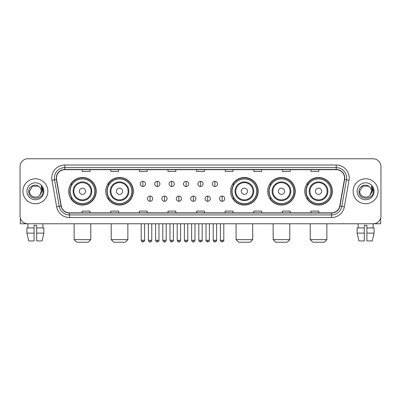 <?xml version="1.0" encoding="UTF-8"?>
<svg xmlns="http://www.w3.org/2000/svg" width="401" height="401" viewBox="0 0 401 401"><rect width="100%" height="100%" fill="white"/><g stroke="black" fill="none" stroke-linecap="round" stroke-linejoin="round"><path stroke-width="0.6" d="M304.765 191.272A13.779 13.779 0 0 0 318.544 205.051A13.779 13.779 0 0 0 332.329 191.272A13.779 13.779 0 0 0 318.544 177.488A13.779 13.779 0 0 0 304.765 191.272M267.688 191.272A13.779 13.779 0 0 0 281.467 205.051A13.779 13.779 0 0 0 295.251 191.272A13.779 13.779 0 0 0 281.467 177.488A13.779 13.779 0 0 0 267.688 191.272M230.61 191.272A13.779 13.779 0 0 0 244.389 205.051A13.779 13.779 0 0 0 258.169 191.272A13.779 13.779 0 0 0 244.389 177.488A13.779 13.779 0 0 0 230.61 191.272M105.749 191.272A13.779 13.779 0 0 0 119.533 205.051A13.779 13.779 0 0 0 133.312 191.272A13.779 13.779 0 0 0 119.533 177.488A13.779 13.779 0 0 0 105.749 191.272M68.671 191.272A13.779 13.779 0 0 0 82.456 205.051A13.779 13.779 0 0 0 96.235 191.272A13.779 13.779 0 0 0 82.456 177.488A13.779 13.779 0 0 0 68.671 191.272M71.979 198.289A12.611 12.611 0 0 1 71.979 184.249M109.057 198.289A12.611 12.611 0 0 1 109.057 184.249M233.913 198.289A12.611 12.611 0 0 1 233.913 184.249M270.991 198.289A12.611 12.611 0 0 1 270.991 184.249M308.068 198.289A12.611 12.611 0 0 1 308.068 184.249M20.05 166.57L20.05 215.969A7.799 7.799 0 0 0 27.849 223.773L373.151 223.773A7.799 7.799 0 0 0 380.95 215.969L380.95 166.57A7.799 7.799 0 0 0 373.151 158.766L27.849 158.766A7.799 7.799 0 0 0 20.05 166.57L20.05 215.969M22.912 191.272A12.481 12.481 0 0 0 35.393 203.748A12.481 12.481 0 0 0 47.869 191.272A12.481 12.481 0 0 0 35.393 178.791A12.481 12.481 0 0 0 22.912 191.272A12.481 12.481 0 0 0 35.393 203.748A12.481 12.481 0 0 0 47.869 191.272A12.481 12.481 0 0 0 35.393 178.791A12.481 12.481 0 0 0 22.912 191.272M353.131 191.272A12.481 12.481 0 0 0 365.607 203.748A12.481 12.481 0 0 0 378.088 191.272A12.481 12.481 0 0 0 365.607 178.791A12.481 12.481 0 0 0 353.131 191.272A12.481 12.481 0 0 0 365.607 203.748A12.481 12.481 0 0 0 378.088 191.272A12.481 12.481 0 0 0 365.607 178.791A12.481 12.481 0 0 0 353.131 191.272M56.451 178.009A8.321 8.321 0 0 1 64.772 169.688L336.228 169.688A8.321 8.321 0 0 1 344.424 179.453L339.747 205.974A8.321 8.321 0 0 1 331.552 212.851L69.448 212.851A8.321 8.321 0 0 1 61.253 205.974L56.576 179.453A8.321 8.321 0 0 1 56.451 178.009M56.245 178.009A8.526 8.526 0 0 0 56.376 179.488L61.052 206.009A8.526 8.526 0 0 0 69.448 213.056L331.552 213.056A8.526 8.526 0 0 0 339.948 206.009L344.624 179.488A8.526 8.526 0 0 0 336.228 169.483L64.772 169.483A8.526 8.526 0 0 0 56.245 178.009M51.97 180.265A13.002 13.002 0 0 1 64.772 165.006L336.228 165.006A13.002 13.002 0 0 1 349.03 180.265L344.354 206.786A13.002 13.002 0 0 1 331.552 217.532L69.448 217.532A13.002 13.002 0 0 1 56.646 206.786L51.97 180.265L54.531 179.813A10.401 10.401 0 0 1 64.772 167.608L336.228 167.608A10.401 10.401 0 0 1 346.469 179.813L341.792 206.335A10.401 10.401 0 0 1 331.552 214.931L69.448 214.931A10.401 10.401 0 0 1 59.208 206.335L54.531 179.813A10.401 10.401 0 0 1 54.371 178.009M373.151 158.766L27.849 158.766M27.965 227.933L27.849 223.773L373.151 223.773L373.035 227.933M380.95 215.969L380.95 166.57M339.948 206.009L341.792 206.335L346.469 179.813L349.03 180.265M196.6 169.688L196.6 171.448L204.4 171.448L204.4 169.688M167.999 169.688L167.999 171.448L175.798 171.448L175.798 169.688M139.398 169.688L139.398 171.448L147.197 171.448L147.197 169.688M110.796 169.688L110.796 171.448L118.596 171.448L118.596 169.688M82.195 169.688L82.195 171.448L89.994 171.448L89.994 169.688M225.202 169.688L225.202 171.448L233.001 171.448L233.001 169.688M253.803 169.688L253.803 171.448L261.602 171.448L261.602 169.688M282.404 169.688L282.404 171.448L290.204 171.448L290.204 169.688M311.006 169.688L311.006 171.448L318.805 171.448L318.805 169.688M204.4 212.851L204.4 211.091L196.6 211.091L196.6 212.851M175.798 212.851L175.798 211.091L167.999 211.091L167.999 212.851M147.197 212.851L147.197 211.091L139.398 211.091L139.398 212.851M118.596 212.851L118.596 211.091L110.796 211.091L110.796 212.851M89.994 212.851L89.994 211.091L82.195 211.091L82.195 212.851M233.001 212.851L233.001 211.091L225.202 211.091L225.202 212.851M261.602 212.851L261.602 211.091L253.803 211.091L253.803 212.851M290.204 212.851L290.204 211.091L282.404 211.091L282.404 212.851M318.805 212.851L318.805 211.091L311.006 211.091L311.006 212.851M39.243 186.831C35.634 183.051 28.692 186.164 28.757 191.272C28.095 200.34 42.802 200.58 43.042 191.708L43.052 191.272C43.032 189.342 42.391 187.648 41.133 186.189L42.145 191.272L39.894 195.046C36.777 199.262 29.208 196.565 29.514 191.272L32.451 186.179L38.331 186.179L39.243 186.831A5.875 5.875 0 0 1 41.268 191.272L39.894 195.046A5.875 5.875 0 0 0 41.268 191.272L39.879 195.061M26.912 191.272A8.476 8.476 0 0 0 35.393 199.748A8.476 8.476 0 0 0 43.869 191.272A8.476 8.476 0 0 0 35.393 182.791A8.476 8.476 0 0 0 26.912 191.272M41.188 186.254L43.052 191.493M20.311 217.969L20.311 223.773L50.471 223.773M26.907 227.933L26.907 233.131L28.757 240.931L26.907 233.131L26.907 227.933L34.09 227.933L34.09 225.332L36.691 225.332L36.691 227.933L43.874 227.933L43.874 233.131L42.025 240.931L43.874 233.131L36.691 233.131L36.691 227.933M42.932 223.773L42.817 227.933M34.09 227.933L34.09 240.931L28.757 240.931M26.907 233.131L34.09 233.131M42.025 240.931L36.691 240.931L36.691 233.131M88.175 242.234L76.731 242.234L74.135 239.633L90.776 239.633L88.175 242.234M85.573 191.272A3.118 3.118 0 0 0 82.456 188.149A3.118 3.118 0 0 0 79.333 191.272A3.118 3.118 0 0 0 82.456 194.39A3.118 3.118 0 0 0 85.573 191.272M91.814 191.272A9.358 9.358 0 0 0 82.456 181.909A9.358 9.358 0 0 0 73.092 191.272A9.358 9.358 0 0 0 82.456 200.63A9.358 9.358 0 0 0 91.814 191.272A9.358 9.358 0 0 1 82.456 200.63A9.358 9.358 0 0 1 73.092 191.272M94.806 191.272A12.351 12.351 0 0 0 82.456 178.921A12.351 12.351 0 0 0 70.105 191.272A12.351 12.351 0 0 0 82.456 203.618A12.351 12.351 0 0 0 94.806 191.272M95.974 191.272A13.519 13.519 0 0 1 70.897 198.289L72.15 198.289A12.466 12.466 0 0 0 90.701 200.615A12.466 12.466 0 0 0 90.701 181.924A12.466 12.466 0 0 0 72.15 184.249L70.897 184.249A13.519 13.519 0 0 1 95.974 191.272M125.252 242.234L113.809 242.234L111.212 239.633L127.854 239.633L125.252 242.234M122.651 191.272A3.118 3.118 0 0 0 119.533 188.149A3.118 3.118 0 0 0 116.41 191.272A3.118 3.118 0 0 0 119.533 194.39A3.118 3.118 0 0 0 122.651 191.272M128.891 191.272A9.358 9.358 0 0 0 119.533 181.909A9.358 9.358 0 0 0 110.17 191.272A9.358 9.358 0 0 0 119.533 200.63A9.358 9.358 0 0 0 128.891 191.272A9.358 9.358 0 0 1 119.533 200.63A9.358 9.358 0 0 1 110.17 191.272M131.884 191.272A12.351 12.351 0 0 0 119.533 178.921A12.351 12.351 0 0 0 107.182 191.272A12.351 12.351 0 0 0 119.533 203.618A12.351 12.351 0 0 0 131.884 191.272M133.052 191.272A13.519 13.519 0 0 1 107.974 198.289L109.227 198.289A12.466 12.466 0 0 0 127.779 200.615A12.466 12.466 0 0 0 127.779 181.924A12.466 12.466 0 0 0 109.227 184.249L107.974 184.249A13.519 13.519 0 0 1 133.052 191.272M250.109 242.234L238.67 242.234L236.069 239.633L252.71 239.633L250.109 242.234M247.512 191.272A3.118 3.118 0 0 0 244.389 188.149A3.118 3.118 0 0 0 241.272 191.272A3.118 3.118 0 0 0 244.389 194.39A3.118 3.118 0 0 0 247.512 191.272M253.753 191.272A9.358 9.358 0 0 0 244.389 181.909A9.358 9.358 0 0 0 235.031 191.272A9.358 9.358 0 0 0 244.389 200.63A9.358 9.358 0 0 0 253.753 191.272A9.358 9.358 0 0 1 244.389 200.63A9.358 9.358 0 0 1 235.031 191.272M256.74 191.272A12.351 12.351 0 0 0 244.389 178.921A12.351 12.351 0 0 0 232.039 191.272A12.351 12.351 0 0 0 244.389 203.618A12.351 12.351 0 0 0 256.74 191.272M257.913 191.272A13.519 13.519 0 0 1 232.836 198.289L234.089 198.289A12.466 12.466 0 0 0 252.64 200.615A12.466 12.466 0 0 0 252.64 181.924A12.466 12.466 0 0 0 234.089 184.249L232.836 184.249A13.519 13.519 0 0 1 257.913 191.272M287.191 242.234L275.748 242.234L273.146 239.633L289.788 239.633L287.191 242.234M284.59 191.272A3.118 3.118 0 0 0 281.467 188.149A3.118 3.118 0 0 0 278.349 191.272A3.118 3.118 0 0 0 281.467 194.39A3.118 3.118 0 0 0 284.59 191.272M290.83 191.272A9.358 9.358 0 0 0 281.467 181.909A9.358 9.358 0 0 0 272.109 191.272A9.358 9.358 0 0 0 281.467 200.63A9.358 9.358 0 0 0 290.83 191.272A9.358 9.358 0 0 1 281.467 200.63A9.358 9.358 0 0 1 272.109 191.272M293.818 191.272A12.351 12.351 0 0 0 281.467 178.921A12.351 12.351 0 0 0 269.116 191.272A12.351 12.351 0 0 0 281.467 203.618A12.351 12.351 0 0 0 293.818 191.272M294.991 191.272A13.519 13.519 0 0 1 269.913 198.289L271.166 198.289A12.466 12.466 0 0 0 289.717 200.615A12.466 12.466 0 0 0 289.717 181.924A12.466 12.466 0 0 0 271.166 184.249L269.913 184.249A13.519 13.519 0 0 1 294.991 191.272M324.269 242.234L312.825 242.234L310.224 239.633L326.865 239.633L324.269 242.234M321.667 191.272A3.118 3.118 0 0 0 318.544 188.149A3.118 3.118 0 0 0 315.427 191.272A3.118 3.118 0 0 0 318.544 194.39A3.118 3.118 0 0 0 321.667 191.272M327.908 191.272A9.358 9.358 0 0 0 318.544 181.909A9.358 9.358 0 0 0 309.186 191.272A9.358 9.358 0 0 0 318.544 200.63A9.358 9.358 0 0 0 327.908 191.272A9.358 9.358 0 0 1 318.544 200.63A9.358 9.358 0 0 1 309.186 191.272M330.895 191.272A12.351 12.351 0 0 0 318.544 178.921A12.351 12.351 0 0 0 306.194 191.272A12.351 12.351 0 0 0 318.544 203.618A12.351 12.351 0 0 0 330.895 191.272M332.068 191.272A13.519 13.519 0 0 1 306.991 198.289L308.244 198.289A12.466 12.466 0 0 0 326.795 200.615A12.466 12.466 0 0 0 326.795 181.924A12.466 12.466 0 0 0 308.244 184.249L306.991 184.249A13.519 13.519 0 0 1 332.068 191.272M142.881 181.312A2.601 2.601 0 0 0 140.28 183.909A2.601 2.601 0 0 0 142.881 186.51A2.601 2.601 0 0 0 145.483 183.909A2.601 2.601 0 0 0 142.881 181.312L142.881 186.51A2.601 2.601 0 0 0 145.483 183.909A2.601 2.601 0 0 0 142.881 181.312M157.287 181.312A2.601 2.601 0 0 0 154.686 183.909A2.601 2.601 0 0 0 157.287 186.51A2.601 2.601 0 0 0 159.884 183.909A2.601 2.601 0 0 0 157.287 181.312L157.287 186.51A2.601 2.601 0 0 0 159.884 183.909A2.601 2.601 0 0 0 157.287 181.312M171.688 181.312A2.601 2.601 0 0 0 169.092 183.909A2.601 2.601 0 0 0 171.688 186.51A2.601 2.601 0 0 0 174.29 183.909A2.601 2.601 0 0 0 171.688 181.312L171.688 186.51A2.601 2.601 0 0 0 174.29 183.909A2.601 2.601 0 0 0 171.688 181.312M186.094 181.312A2.601 2.601 0 0 0 183.493 183.909A2.601 2.601 0 0 0 186.094 186.51A2.601 2.601 0 0 0 188.696 183.909A2.601 2.601 0 0 0 186.094 181.312L186.094 186.51A2.601 2.601 0 0 0 188.696 183.909A2.601 2.601 0 0 0 186.094 181.312M200.5 181.312A2.601 2.601 0 0 0 197.899 183.909A2.601 2.601 0 0 0 200.5 186.51A2.601 2.601 0 0 0 203.101 183.909A2.601 2.601 0 0 0 200.5 181.312L200.5 186.51A2.601 2.601 0 0 0 203.101 183.909A2.601 2.601 0 0 0 200.5 181.312M214.906 181.312A2.601 2.601 0 0 0 212.304 183.909A2.601 2.601 0 0 0 214.906 186.51A2.601 2.601 0 0 0 217.507 183.909A2.601 2.601 0 0 0 214.906 181.312L214.906 186.51A2.601 2.601 0 0 0 217.507 183.909A2.601 2.601 0 0 0 214.906 181.312M150.084 196.079A2.601 2.601 0 0 0 147.483 198.68A2.601 2.601 0 0 0 150.084 201.282A2.601 2.601 0 0 0 152.686 198.68A2.601 2.601 0 0 0 150.084 196.079L150.084 201.282A2.601 2.601 0 0 0 152.686 198.68A2.601 2.601 0 0 0 150.084 196.079M164.49 196.079A2.601 2.601 0 0 0 161.889 198.68A2.601 2.601 0 0 0 164.49 201.282A2.601 2.601 0 0 0 167.087 198.68A2.601 2.601 0 0 0 164.49 196.079L164.49 201.282A2.601 2.601 0 0 0 167.087 198.68A2.601 2.601 0 0 0 164.49 196.079M178.891 196.079A2.601 2.601 0 0 0 176.295 198.68A2.601 2.601 0 0 0 178.891 201.282A2.601 2.601 0 0 0 181.493 198.68A2.601 2.601 0 0 0 178.891 196.079L178.891 201.282A2.601 2.601 0 0 0 181.493 198.68A2.601 2.601 0 0 0 178.891 196.079M193.297 196.079A2.601 2.601 0 0 0 190.696 198.68A2.601 2.601 0 0 0 193.297 201.282A2.601 2.601 0 0 0 195.899 198.68A2.601 2.601 0 0 0 193.297 196.079L193.297 201.282A2.601 2.601 0 0 0 195.899 198.68A2.601 2.601 0 0 0 193.297 196.079M207.703 196.079A2.601 2.601 0 0 0 205.101 198.68A2.601 2.601 0 0 0 207.703 201.282A2.601 2.601 0 0 0 210.304 198.68A2.601 2.601 0 0 0 207.703 196.079L207.703 201.282A2.601 2.601 0 0 0 210.304 198.68A2.601 2.601 0 0 0 207.703 196.079M222.109 196.079A2.601 2.601 0 0 0 219.507 198.68A2.601 2.601 0 0 0 222.109 201.282A2.601 2.601 0 0 0 224.705 198.68A2.601 2.601 0 0 0 222.109 196.079L222.109 201.282A2.601 2.601 0 0 0 224.705 198.68A2.601 2.601 0 0 0 222.109 196.079M380.689 217.969L380.689 223.773L350.529 223.773M357.126 227.933L357.126 233.131L358.975 240.931L357.126 233.131L357.126 227.933L364.308 227.933L364.308 225.332L366.91 225.332L366.91 227.933L374.093 227.933L374.093 233.131L372.243 240.931L374.093 233.131L366.91 233.131L366.91 227.933M364.308 227.933L364.308 240.931L358.975 240.931M357.126 233.131L364.308 233.131M372.243 240.931L366.91 240.931L366.91 233.131M358.068 223.773L358.183 227.933M369.456 186.831C365.852 183.051 358.91 186.164 358.975 191.272C358.314 200.34 373.02 200.58 373.261 191.708L373.271 191.272C373.251 189.342 372.609 187.648 371.351 186.189L372.364 191.272L370.113 195.046C366.995 199.262 359.426 196.565 359.732 191.272L362.669 186.179L368.549 186.179L369.456 186.831A5.875 5.875 0 0 1 371.486 191.272L370.113 195.046A5.875 5.875 0 0 0 371.486 191.272L370.098 195.061M357.131 191.272A8.476 8.476 0 0 0 365.607 199.748A8.476 8.476 0 0 0 374.088 191.272A8.476 8.476 0 0 0 365.607 182.791A8.476 8.476 0 0 0 357.131 191.272M371.406 186.254L373.271 191.493M336.228 165.006L336.228 169.483M54.531 179.813L56.376 179.488M69.448 217.532L69.448 213.056M331.552 213.056L331.552 217.532M56.646 206.786L61.052 206.009M344.624 179.488L346.469 179.813M64.772 165.006L64.772 169.483M341.792 206.335L344.354 206.786M91.052 191.272A8.601 8.601 0 0 0 82.456 182.671A8.601 8.601 0 0 0 73.854 191.272A8.601 8.601 0 0 0 82.456 199.868A8.601 8.601 0 0 0 91.052 191.272M128.13 191.272A8.601 8.601 0 0 0 119.533 182.671A8.601 8.601 0 0 0 110.932 191.272A8.601 8.601 0 0 0 119.533 199.868A8.601 8.601 0 0 0 128.13 191.272M252.991 191.272A8.601 8.601 0 0 0 244.389 182.671A8.601 8.601 0 0 0 235.793 191.272A8.601 8.601 0 0 0 244.389 199.868A8.601 8.601 0 0 0 252.991 191.272M290.068 191.272A8.601 8.601 0 0 0 281.467 182.671A8.601 8.601 0 0 0 272.87 191.272A8.601 8.601 0 0 0 281.467 199.868A8.601 8.601 0 0 0 290.068 191.272M327.146 191.272A8.601 8.601 0 0 0 318.544 182.671A8.601 8.601 0 0 0 309.948 191.272A8.601 8.601 0 0 0 318.544 199.868A8.601 8.601 0 0 0 327.146 191.272M142.881 240.284L141.192 240.284C141.488 241.487 142.049 242.049 142.881 241.973L142.881 240.284L144.571 240.284L144.571 223.773M157.287 240.284L155.593 240.284C155.889 241.487 156.455 242.049 157.287 241.973L157.287 240.284L158.976 240.284L158.976 223.773M171.688 240.284L169.999 240.284C170.295 241.487 170.861 242.049 171.688 241.973L171.688 240.284L173.382 240.284L173.382 223.773M186.094 240.284L184.405 240.284C184.701 241.487 185.262 242.049 186.094 241.973L186.094 240.284L187.783 240.284L187.783 223.773M200.5 240.284L198.811 240.284C199.107 241.487 199.668 242.049 200.5 241.973L200.5 240.284L202.189 240.284L202.189 223.773M214.906 240.284L213.217 240.284C213.507 241.487 214.074 242.049 214.906 241.973L214.906 240.284L216.595 240.284L216.595 223.773M150.084 240.284L148.395 240.284C148.686 241.487 149.252 242.049 150.084 241.973L150.084 240.284L151.773 240.284L151.773 223.773M164.49 240.284L162.796 240.284C163.092 241.487 163.658 242.049 164.49 241.973L164.49 240.284L166.179 240.284L166.179 223.773M178.891 240.284L177.202 240.284C177.498 241.487 178.059 242.049 178.891 241.973L178.891 240.284L180.585 240.284L180.585 223.773M193.297 240.284L191.608 240.284C191.904 241.487 192.465 242.049 193.297 241.973L193.297 240.284L194.986 240.284L194.986 223.773M207.703 240.284L206.014 240.284C205.668 240.821 206.234 241.387 207.703 241.973L207.703 240.284L209.392 240.284L209.392 223.773M222.109 240.284L220.415 240.284C220.074 240.821 220.635 241.387 222.109 241.973L222.109 240.284L223.798 240.284L223.798 223.773M90.776 223.773L90.776 239.633M74.135 223.773L74.135 239.633M127.854 223.773L127.854 239.633M111.212 223.773L111.212 239.633M252.71 223.773L252.71 239.633M236.069 223.773L236.069 239.633M289.788 223.773L289.788 239.633M273.146 223.773L273.146 239.633M326.865 223.773L326.865 239.633M310.224 223.773L310.224 239.633M141.192 240.284L141.192 223.773M144.571 240.284C144.911 240.821 144.35 241.387 142.881 241.973M155.593 240.284L155.593 223.773M158.976 240.284C159.317 240.821 158.756 241.387 157.287 241.973M169.999 240.284L169.999 223.773M173.382 240.284C173.723 240.821 173.162 241.387 171.688 241.973M184.405 240.284L184.405 223.773M187.783 240.284C188.129 240.821 187.563 241.387 186.094 241.973M198.811 240.284L198.811 223.773M202.189 240.284C202.535 240.821 201.969 241.387 200.5 241.973M213.217 240.284L213.217 223.773M216.595 240.284C216.936 240.821 216.375 241.387 214.906 241.973M148.395 240.284L148.395 223.773M151.773 240.284C151.478 241.487 150.916 242.049 150.084 241.973M162.796 240.284L162.796 223.773M166.179 240.284C165.884 241.487 165.317 242.049 164.49 241.973M177.202 240.284L177.202 223.773M180.585 240.284C180.29 241.487 179.723 242.049 178.891 241.973M191.608 240.284L191.608 223.773M194.986 240.284C194.691 241.487 194.129 242.049 193.297 241.973M206.014 240.284L206.014 223.773M209.392 240.284C209.733 240.821 209.172 241.387 207.703 241.973M220.415 240.284L220.415 223.773M223.798 240.284C224.139 240.821 223.578 241.387 222.109 241.973"/></g></svg>
